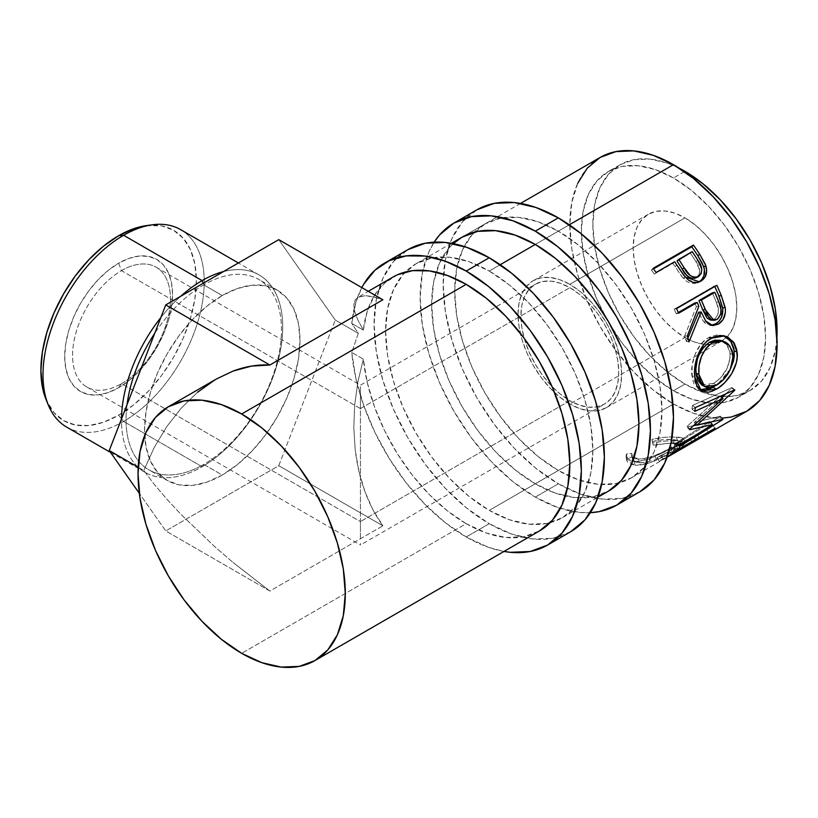 <?xml version="1.0" encoding="UTF-8"?>
<svg xmlns="http://www.w3.org/2000/svg" width="818" height="818" viewBox="0 0 818 818"><rect width="100%" height="100%" fill="white"/><g stroke="black" fill="none" stroke-linecap="round" stroke-linejoin="round"><path stroke-width="0.61" stroke-dasharray="4.09 3.07" d="M558.316 483.796A162.843 94.019 -120 0 0 639.737 491.853L622.293 498.315L602.385 499.113L580.78 494.205L558.316 483.796L535.289 497.088L558.316 483.796L535.851 468.264L514.256 448.233L494.348 424.45L476.894 397.845L462.579 369.419L451.935 340.288L445.381 311.566L443.172 284.347L445.381 259.684L451.935 238.529L462.579 221.688L476.894 209.807A162.843 94.019 -120 0 0 451.935 340.288A162.843 94.019 -120 0 0 558.316 483.796M590.361 512.692A162.843 94.019 60 0 1 535.289 497.088A162.843 94.019 60 0 1 434.164 242.148L428.908 251.821L422.354 272.987L420.145 297.65L422.354 324.858L428.908 353.591L439.542 382.722L453.867 411.137L471.311 437.742L491.219 461.526L512.825 481.567L535.289 497.088L557.753 507.508L579.359 512.405L590.361 512.692M453.254 243.641L449.123 247.895L439.542 263.059L433.642 282.098L431.659 304.296L433.642 328.785L439.542 354.644L449.123 380.861L462.006 406.434L477.712 430.38L495.626 451.781L515.074 469.818L535.289 483.796L555.504 493.162L574.952 497.579L592.866 496.863L608.572 491.045A146.555 84.612 60 0 1 565.371 496.005A146.555 84.612 60 0 1 535.289 483.796A146.555 84.612 60 0 1 436.117 272.128A146.555 84.612 60 0 1 462.006 237.2L485.043 223.907A146.555 84.612 -120 0 0 455.268 278.703A146.555 84.612 -120 0 0 558.316 470.493L535.289 483.796L558.316 470.493A146.555 84.612 -120 0 0 569.256 476.137A146.555 84.612 -120 0 0 631.598 477.753A146.555 84.612 -120 0 0 654.063 360.319A146.555 84.612 -120 0 0 558.316 231.167A146.555 84.612 -120 0 0 485.043 223.907L500.739 218.089L518.663 217.373L538.101 221.79L558.316 231.167L535.289 244.459L558.316 231.167L578.541 245.134L597.978 263.171L615.893 284.572L631.598 308.519L644.482 334.092L654.063 360.309L659.962 386.168L661.956 410.667L659.962 432.855L654.063 451.904L644.482 467.058L631.598 477.753L615.893 483.571L597.978 484.287L578.541 479.869L558.316 470.493L538.101 456.526L518.663 438.489L500.739 417.088L485.043 393.141L472.15 367.568L462.579 341.351L456.679 315.492L454.685 290.993L456.679 268.805L462.579 249.756L472.15 234.602L485.043 223.907M121.504 270.625A69.213 39.959 -60 0 1 170.441 298.877A69.213 39.959 -60 0 1 121.504 383.642L118.62 387.732A76.258 44.029 120 0 0 172.547 294.337A76.258 44.029 120 0 0 118.62 263.202L121.504 270.625L360.431 408.571L360.431 521.587L121.504 383.642A69.213 39.959 120 0 0 166.719 322.65A69.213 39.959 120 0 0 156.105 267.189A69.213 39.959 120 0 0 121.504 270.625A69.213 39.959 120 0 0 76.289 331.607A69.213 39.959 120 0 0 86.902 387.067A69.213 39.959 120 0 0 121.504 383.642L360.431 521.587L360.431 391.239L360.431 408.571L569.829 287.67A69.213 39.959 -120 0 0 535.228 284.245A69.213 39.959 -120 0 0 524.624 339.705A69.213 39.959 -120 0 0 569.829 400.687L360.431 521.587L569.829 400.687L560.289 394.092L551.107 385.575L542.641 375.472L535.228 364.163L529.144 352.088L524.624 339.705L521.833 327.497L520.892 315.932L521.833 305.451L524.624 296.453L529.144 289.296L535.228 284.245L542.641 281.494L551.107 281.167L560.289 283.243L569.829 287.67L579.379 294.276L588.561 302.783L597.017 312.895L604.441 324.204L610.525 336.28L615.044 348.662L617.835 360.871L618.776 372.435L617.835 382.916L615.044 391.914L610.525 399.072L604.441 404.123L597.017 406.863L588.561 407.2L579.379 405.114L569.829 400.687A69.213 39.959 -120 0 0 604.441 404.123A69.213 39.959 -120 0 0 615.044 348.662A69.213 39.959 -120 0 0 569.829 287.67L360.431 408.571L360.431 531.526L360.431 408.571L121.504 270.625L118.62 263.202L108.109 270.472L97.986 279.858L88.671 290.993L80.491 303.458L73.794 316.76L68.804 330.4L65.737 343.857L64.704 356.597L65.737 368.151L68.804 378.059L73.794 385.943L80.491 391.515L88.671 394.542L97.986 394.91L108.109 392.609L118.62 387.732L129.142 380.462L139.264 371.086L148.579 359.94L156.759 347.486L163.457 334.173L168.447 320.533L171.514 307.077L172.547 294.337L171.514 282.783L168.447 272.875L163.457 264.991L156.759 259.429L148.579 256.402L139.264 256.024L129.142 258.324L118.62 263.202A76.258 44.029 120 0 0 64.704 356.597A76.258 44.029 120 0 0 118.62 387.732L121.504 383.642A69.213 39.959 -60 0 1 72.567 355.38A69.213 39.959 -60 0 1 121.504 270.625M46.012 399.409A109.919 63.467 120 0 0 118.62 415.217L123.61 421.423A113.988 65.808 -60 0 1 48.313 405.033M202.107 466.741L203.774 464.379A109.919 63.467 -60 0 1 127.025 404.705A109.919 63.467 120 0 0 148.815 469.818A109.919 63.467 120 0 0 203.774 464.379L222.261 475.053A109.919 63.467 -60 0 1 167.301 480.493A109.919 63.467 -60 0 1 150.451 392.415A109.919 63.467 -60 0 1 222.261 295.554L203.774 284.879L203.161 283.304L203.774 284.879A109.919 63.467 120 0 0 154.735 333.304A109.919 63.467 -60 0 1 203.774 284.879L222.261 295.554L237.424 288.519L252.005 285.206L265.441 285.748L277.22 290.104L286.883 298.13L294.071 309.501L298.488 323.775L299.981 340.421L298.488 358.795L294.071 378.192L286.883 397.855L277.22 417.037L265.441 434.992L252.005 451.045L237.424 464.573L222.261 475.053L207.097 482.078L192.516 485.391L179.081 484.859L167.301 480.493L157.629 472.477L150.451 461.107L146.023 446.822L144.53 430.176L146.023 411.802L150.451 392.415L157.629 372.752L167.301 353.57L179.081 335.605L192.516 319.552L207.097 306.034L222.261 295.554A109.919 63.467 -60 0 1 277.22 290.104A109.919 63.467 -60 0 1 294.071 378.192A109.919 63.467 -60 0 1 222.261 475.053L203.774 464.379A109.919 63.467 120 0 0 275.574 367.517A109.919 63.467 120 0 0 258.733 279.429A109.919 63.467 120 0 0 203.774 284.879A109.919 63.467 -60 0 1 281.494 329.756A109.919 63.467 -60 0 1 203.774 464.379L202.107 466.741A113.988 65.808 -60 0 1 145.113 472.385A113.988 65.808 -60 0 1 121.514 418.928A113.988 65.808 120 0 0 202.107 466.741L123.61 421.423L202.107 466.741A113.988 65.808 120 0 0 281.985 339.981A113.988 65.808 120 0 0 223.457 271.586A113.988 65.808 -60 0 1 259.101 274.95A113.988 65.808 -60 0 1 276.576 366.29A113.988 65.808 -60 0 1 202.107 466.741M180.758 296.239A113.988 65.808 120 0 0 160.86 317.527A113.988 65.808 -60 0 1 180.758 296.239M360.431 386.699L360.431 398.632L360.431 386.699M66.616 427.068A113.988 65.808 120 0 0 123.61 421.423A113.988 65.808 120 0 0 198.079 320.973A113.988 65.808 120 0 0 180.604 229.623M466.199 523.684A146.555 84.612 -120 0 0 539.481 530.943L523.776 536.751L505.861 537.467L486.413 533.05L466.199 523.684L241.658 653.316L466.199 523.684L447.528 510.943L429.47 494.706L412.609 475.493L397.507 453.949L384.654 430.769L374.46 406.72L367.282 382.568L363.335 359.133L351.74 352.435L358.304 333.345L351.74 323.427A162.843 94.019 60 0 1 361.822 287.609L355.922 302.067L351.74 323.427L363.335 330.114L351.74 323.427L358.304 333.345L335.278 320.053L278.764 239.654L335.278 320.053L358.304 333.345L351.74 352.435L363.335 359.133A146.555 84.612 -120 0 0 466.199 523.684M489.225 523.684A162.843 94.019 -120 0 0 570.647 531.741L553.203 538.203L533.295 539.001L511.69 534.093L489.225 523.684L466.199 536.976L489.225 523.684A162.843 94.019 -120 0 1 382.844 380.176A162.843 94.019 -120 0 1 407.804 249.694L393.489 261.576L382.844 278.417L376.29 299.572L374.082 324.235L376.29 351.454L382.844 380.176L393.489 409.307L407.804 437.732L425.258 464.338L445.166 488.121L466.761 508.152L489.225 523.684M503.99 551.434A162.843 94.019 60 0 1 466.199 536.976A162.843 94.019 60 0 1 351.74 352.435L355.922 378.622L363.785 405.656L375.053 432.63L389.348 458.663L406.209 482.865L425.063 504.45L445.278 522.682L466.199 536.976L488.663 547.395L503.99 551.434M569.829 404.01A73.283 42.311 60 0 1 521.966 339.439A73.283 42.311 60 0 1 533.193 280.717A73.283 42.311 60 0 1 569.829 284.347L684.983 217.864A73.283 42.311 -120 0 0 648.347 214.244A73.283 42.311 -120 0 0 637.11 272.956A73.283 42.311 -120 0 0 684.983 337.537L569.829 404.01L684.983 337.537L674.87 330.544L665.157 321.535L656.189 310.83L648.337 298.856L641.895 286.065L637.11 272.956L634.165 260.032L633.163 247.782L634.165 236.688L637.11 227.169L641.895 219.582L648.337 214.244L656.189 211.33L665.157 210.972L674.87 213.181L684.983 217.864L695.095 224.858L704.809 233.876L713.766 244.572L721.619 256.545L728.061 269.337L732.856 282.445L735.801 295.37L736.793 307.619L735.801 318.713L732.856 328.233L728.061 335.82L721.619 341.167L713.766 344.071L704.809 344.429L695.095 342.221L684.983 337.537A73.283 42.311 -120 0 0 721.619 341.167A73.283 42.311 -120 0 0 732.856 282.445A73.283 42.311 -120 0 0 684.983 217.864L569.829 284.347A73.283 42.311 60 0 1 617.702 348.928A73.283 42.311 60 0 1 606.475 407.64A73.283 42.311 60 0 1 569.829 404.01L579.942 408.703L589.666 410.912L598.623 410.554L606.475 407.64L612.917 402.303L617.702 394.716L620.658 385.196L621.649 374.102L620.658 361.853L617.702 348.928L612.917 335.82L606.475 323.028L598.623 311.055L589.666 300.349L579.942 291.331L569.829 284.347L559.727 279.664L550.003 277.455L541.046 277.813L533.193 280.717L526.751 286.065L521.966 293.642L519.011 303.171L518.019 314.265L519.011 326.515L521.966 339.439L526.751 352.548L533.193 365.339L541.046 377.313L550.003 388.008L559.727 397.027L569.829 404.01M684.4 171.668L673.47 177.976A130.277 75.215 60 0 1 758.572 292.783A130.277 75.215 60 0 1 738.603 397.17A130.277 75.215 60 0 1 673.47 390.718L684.983 384.071A130.277 75.215 -120 0 0 750.116 390.523A130.277 75.215 -120 0 0 776.926 337.231L775.331 350.615L770.086 367.548L761.578 381.014L750.116 390.523L738.603 397.17L724.646 402.344L708.715 402.977L691.435 399.051L673.47 390.718A130.277 75.215 60 0 1 588.357 275.922A130.277 75.215 60 0 1 608.326 171.524A130.277 75.215 60 0 1 673.47 177.976L684.4 171.668M569.308 224.817L535.289 244.459L569.308 224.817M600.187 157.424A146.555 84.612 -120 0 0 577.723 274.868A146.555 84.612 -120 0 0 673.47 404.02L489.225 510.381A146.555 84.612 60 0 1 396.904 391.781A146.555 84.612 60 0 1 405.35 272.016A146.555 84.612 60 0 1 415.953 263.795A146.555 84.612 60 0 1 489.225 271.055L500.217 264.705L489.225 271.055A146.555 84.612 60 0 1 584.972 400.206A146.555 84.612 60 0 1 562.508 517.641A146.555 84.612 60 0 1 550.085 522.712A146.555 84.612 60 0 1 489.225 510.381L673.47 404.02A146.555 84.612 -120 0 0 746.742 411.27M668.245 451.894L664.104 454.287A142.485 82.27 60 0 0 672.447 448.182L712.744 424.92L672.447 448.182L674.717 451.536L672.447 448.182A142.485 82.27 60 0 1 657.089 457.61L661.22 455.217L657.089 457.61L658.919 461.229L663.061 458.837L661.22 455.217A142.485 82.27 -120 0 0 668.245 451.894A142.485 82.27 -120 0 0 674.369 447.691L676.281 450.636L674.369 447.691L689.871 438.745L691.783 441.679L689.871 438.745L674.369 447.691A142.485 82.27 60 0 1 661.22 455.217L663.061 458.837A146.555 84.612 -120 0 0 668.183 456.567A146.555 84.612 60 0 1 663.061 458.837L658.919 461.229A146.555 84.612 -120 0 0 666.138 457.814A146.555 84.612 -120 0 0 667.099 457.242M687.877 440.565L683.746 442.947A142.485 82.27 60 0 0 689.871 438.745A142.485 82.27 60 0 1 676.721 446.27L680.852 443.888L676.721 446.27L678.562 449.89L682.693 447.507L680.852 443.888A142.485 82.27 -120 0 0 687.877 440.565A142.485 82.27 -120 0 0 694.001 436.352L695.913 439.297L694.001 436.352L706.404 429.194L708.316 432.139L706.404 429.194L694.001 436.352A142.485 82.27 60 0 1 680.852 443.888L682.693 447.507A146.555 84.612 -120 0 0 687.815 445.227A146.555 84.612 60 0 1 682.693 447.507L678.562 449.89A146.555 84.612 -120 0 0 685.781 446.475M704.349 435.687A146.555 84.612 60 0 1 699.226 437.957L695.095 440.35A146.555 84.612 -120 0 0 702.314 436.924M654.4 442.599L652.652 442.978L653.275 445.135L669.472 443.1L678.48 443.806L679.952 445.391L677.682 448.049L664.175 455.841L655.198 459.644L646.537 462.17L640.964 462.835L636.005 462.313L633.694 461.107L632.57 459.297L632.6 457.068L627.161 457.691L626.844 460.626L628.193 462.988L631.067 464.552L637.375 465.217L650.678 462.415L666.598 455.493L682.192 446.403L685.106 443.305L684.922 442.231L681.036 440.994L666.414 440.933L654.4 442.599M619.84 164.878L608.326 171.524L596.874 181.034L588.357 194.51L583.122 211.433L581.353 231.167L583.122 252.936L588.357 275.922L596.874 299.224L608.326 321.955L622.293 343.243L638.214 362.272L655.494 378.305L673.47 390.718L684.983 384.071A130.277 75.215 -120 0 1 599.87 269.275A130.277 75.215 -120 0 1 619.84 164.878A130.277 75.215 -120 0 1 679.4 168.303L667.007 162.997L649.727 159.081L633.807 159.714L619.84 164.878L608.387 174.387L599.87 187.864L594.635 204.786L592.866 224.521L594.635 246.29L599.87 269.275L608.387 292.578L619.84 315.308L633.807 336.597L649.727 355.625L667.007 371.648L684.983 384.071L702.948 392.405L720.239 396.331L736.159 395.697L750.116 390.523M577.723 183.273L571.823 202.322L569.829 224.521L571.823 249.009L577.723 274.868L587.304 301.085L600.187 326.658L615.893 350.605L633.807 372.006L653.245 390.043L673.47 404.02L693.684 413.387L713.122 417.804M714.38 417.916L721.957 418.1M608.326 171.524L622.293 166.361L638.214 165.727L655.494 169.643L673.47 177.976L691.435 190.4L708.715 206.433L724.646 225.451L738.603 246.739L750.065 269.48L758.572 292.783L763.818 315.758L765.587 337.537L763.818 357.261L758.572 374.194L750.065 387.671L738.603 397.17M671.036 443.08L653.275 445.135L652.437 441.464C660.525 439.767 667.202 439.092 672.457 439.43L673.664 443.141L672.457 439.43L678.388 441.086L670.392 448.029L672.038 451.7L679.901 444.849L677.14 443.479M672.038 451.7L670.392 448.029C658.93 454.839 648.173 458.53 638.132 459.102L639.339 462.814C649.635 462.252 660.535 458.54 672.038 451.7M632.57 457.293L632.559 459.276L639.339 462.814L638.132 459.102L631.69 455.728L631.772 453.397L632.6 457.068L631.772 453.397L626.414 454.051L627.161 457.691L632.6 457.068M627.161 457.691L626.414 454.051L626.056 457.242L633.981 461.485L635.177 465.207L626.874 460.759L627.161 457.691M635.177 465.207L633.981 461.485C639.666 461.72 646.711 460.023 655.106 456.413L656.711 460.105C648.193 463.734 641.015 465.442 635.177 465.207M656.711 460.105L655.106 456.413L673.521 447.139L675.249 450.8L656.711 460.105M675.249 450.8L673.521 447.139L683.551 438.755L676.384 437.027L677.59 440.749L685.085 442.497L675.249 450.8M677.59 440.749L676.384 437.027C669.932 436.556 661.772 437.323 651.905 439.338L652.652 442.978C662.662 441.004 670.975 440.258 677.59 440.749M653.275 445.135L651.905 439.338L653.275 445.135M652.437 441.464L651.905 439.338L665.463 437.252L678.153 437.139L682.13 437.753L683.582 438.847L680.504 442.732L664.901 451.833L649.155 458.724L638.418 461.321L631.854 461.28L627.242 459.307L626.005 456.965L626.414 454.051L631.772 453.397L631.66 455.626L632.692 457.415L634.911 458.601L639.717 459.123L645.157 458.458L653.684 455.943L662.57 452.16L672.059 447.047L677.713 442.896L678.429 441.7L677.754 440.411L672.457 439.43L663.521 439.685L652.437 441.464M704.41 431.014L700.28 433.407A142.485 82.27 60 0 0 706.404 429.194A142.485 82.27 60 0 1 693.255 436.73L697.386 434.338A142.485 82.27 -120 0 0 704.41 431.014A142.485 82.27 -120 0 0 712.744 424.92L715.014 428.264L712.744 424.92A142.485 82.27 60 0 1 697.386 434.338L699.226 437.957L697.386 434.338L693.255 436.73L695.095 440.35L707.57 433.877M700.28 433.407A142.485 82.27 60 0 1 693.255 436.73L695.095 440.35A146.555 84.612 -120 0 0 695.852 440.053M683.746 442.947A142.485 82.27 60 0 1 676.721 446.27L678.562 449.89A146.555 84.612 -120 0 0 678.879 449.767M664.104 454.287A142.485 82.27 60 0 1 657.089 457.61L658.919 461.229L667.263 457.139M720.28 396.168L696.138 407.231L720.28 396.168L687.161 426.311L720.28 396.168M689.86 429.031L687.161 426.311A142.485 82.27 60 0 1 686.875 426.996L689.564 429.747L686.875 426.996L693.766 425.626L686.875 426.996A142.485 82.27 60 0 0 687.161 426.311L689.86 429.031M710.627 422.477L709.881 421.577L696.742 424.971L709.881 421.577L710.627 422.477L677.11 443.336L679.523 446.546L677.11 443.336L710.637 422.497M681.455 444.113L679.001 440.974L709.881 421.577L679.001 440.974A142.485 82.27 60 0 1 677.11 443.336A142.485 82.27 60 0 0 679.001 440.974L681.455 444.113M722.642 419.654L720.157 416.536L710.699 422.466L720.157 416.536L722.642 419.654M722.908 419.276L720.413 416.178A142.485 82.27 60 0 1 720.157 416.536A142.485 82.27 -120 0 0 720.413 416.178L722.908 419.276M695.709 423.918L694.267 422.456L720.413 416.178L694.267 422.456L695.709 423.918M734.666 390.35L731.854 388.049L725.811 393.898L731.854 388.049L734.666 390.35M721.946 397.558L694.267 422.456L721.946 397.558M734.769 389.828L731.946 387.548A142.485 82.27 60 0 1 731.854 388.049A142.485 82.27 -120 0 0 731.946 387.548L734.769 389.828M695.382 407.569L692.539 405.442L731.946 387.548L692.539 405.442A142.485 82.27 60 0 1 691.956 409.133L694.789 411.372L691.956 409.133L695.382 407.579L692.539 405.442A142.485 82.27 60 0 1 691.956 409.133L695.382 407.579M699.891 389.818L698.265 389.02L691.895 375.687L694.758 376.945L691.895 375.687C690.198 362.671 696.967 343.703 708.419 337.722L711.149 338.253L708.419 337.722L723.316 335.677L716.997 334.93L710.515 336.638L706.363 339.041L700.77 344.347L695.218 354.051L692.161 365.094L692.202 378.08L694.042 384.266L699.891 389.818M730.454 368.949L717.12 384.859L721.742 380.902L730.454 368.949M720.361 340.339L725.699 343.488L727.846 346.239L729.83 351.464L730.137 357.599L727.059 368.458L720.361 378.1L713.654 383.376L707.038 385.81L704.093 385.728L701.006 384.388M697.202 360.022L698.725 355.564M701.68 384.838L713.654 383.376L716.527 385.206L713.654 383.376C724.523 376.26 730.014 366.28 730.116 353.437L732.969 354.695L730.116 353.437L727.028 345.022L720.413 340.349M711.333 325.288L709.922 325.288L703.02 320.861L698.664 312.22L702.273 319.766L705.269 323.274L711.333 325.288M687.907 338.069L686.363 341.525L689.032 341.832L686.363 341.525L687.907 338.069M687.284 336.065L684.656 335.922A142.485 82.27 60 0 1 686.363 341.525A142.485 82.27 60 0 0 684.656 335.922L696.404 306.627L698.838 306.239L696.404 306.627L684.656 335.922L687.284 336.065M694.84 302.957A142.485 82.27 60 0 1 696.404 306.627A142.485 82.27 60 0 0 694.84 302.957M678.306 312.507L676.241 313.703L678.623 313.212L676.241 313.703L678.306 312.507M676.537 308.591L674.216 309.214A142.485 82.27 60 0 1 676.241 313.703A142.485 82.27 60 0 0 674.216 309.214L714.513 285.942L716.844 285.329L714.513 285.942A142.485 82.27 60 0 1 714.779 286.515A142.485 82.27 -120 0 0 714.513 285.942L674.216 309.214L676.537 308.591M711.118 320.124L714.329 319.296C719.104 314.818 719.758 309.132 716.302 302.261A142.485 82.27 60 0 0 712.406 292.813A142.485 82.27 60 0 1 716.302 302.261L718.347 309.102L718.143 313.928L715.177 318.713L710.515 320.053M714.329 319.296L716.957 319.449L714.329 319.296M716.302 302.261L718.797 302.036L716.302 302.261M698.296 282.261L697.273 282.752L683.153 278.263L685.187 277.077L683.153 278.263L675.085 266.658L676.895 265.134L675.085 266.658L681.885 276.689L686.68 281.433L690.74 283.314L694.911 283.478L698.705 282.036M674.635 261.76L672.887 263.386A142.485 82.27 60 0 1 675.085 266.658A142.485 82.27 60 0 0 672.887 263.386L654.288 274.122L674.635 261.76M653.132 268.335L651.455 270.073A142.485 82.27 60 0 1 654.288 274.122A142.485 82.27 60 0 0 651.455 270.073L653.521 268.877L651.455 270.073L653.132 268.335M700.372 280.901L701.844 279.5M697.181 277.087L696.353 277.66C700.852 273.324 700.719 267.997 695.975 261.699A142.485 82.27 60 0 0 690.453 253.243L692.202 251.617L677.018 260.993L690.453 253.243A142.485 82.27 60 0 1 695.975 261.699L699.738 270.318L699.042 274.654L695.423 278.1M694.441 278.406L692.345 278.488M695.954 277.864L696.936 277.271M695.975 261.699L697.887 260.318L695.975 261.699M397.507 274.756L384.654 283.089L374.46 295.38L367.282 311.229L363.335 330.114L357.895 320.063L354.695 311.566L353.805 304.766L355.227 299.817L358.938 296.801L364.869 295.779L372.906 296.781L382.885 299.766C375.728 297.139 369.716 295.809 364.869 295.779L357.865 297.323L368.264 291.331M489.225 271.055L509.45 285.022L528.888 303.059L546.802 324.46L562.508 348.407L575.402 373.979L584.972 400.206L590.872 426.055L592.866 450.554L590.872 472.743L584.972 491.792L575.402 506.945L562.508 517.641L546.802 523.459L528.888 524.174L509.45 519.757L489.225 510.381L469.011 496.414L449.573 478.377L431.659 456.976L415.953 433.029L403.059 407.456L393.489 381.239L387.589 355.38L385.595 330.881L387.589 308.693L393.489 289.644L403.059 274.49L415.953 263.795L431.659 257.977L449.573 257.261L469.011 261.678L489.225 271.055M269.868 591.056L165.747 530.943L139.305 493.326L165.747 530.943L269.868 591.056L382.885 525.8L278.764 465.698L165.747 530.943L278.764 465.698L335.278 320.053L278.764 465.698L382.885 525.8L372.906 509.696L364.869 491.465L358.938 471.465L355.227 450.064L353.805 427.702L354.695 404.787L357.895 381.781L363.335 359.133L357.895 381.781L354.695 404.787L353.805 427.702L355.227 450.064C357.108 465.391 360.319 479.195 364.869 491.465C369.716 504.604 375.728 516.046 382.885 525.8L269.868 591.056L233.058 562.487L269.868 591.056M138.191 467.262L143.784 470.493L154.224 484.307L166.882 499.215L181.463 514.859L214.95 546.874L233.058 562.487L214.95 546.874L181.463 514.859L166.882 499.215L154.224 484.307L143.784 470.493L138.191 467.262M216.351 379.031L197.619 392.211L181.463 407.865L166.882 426.434L154.224 447.477L143.784 470.493L154.224 447.477L166.882 426.434L181.463 407.865L197.619 392.211M216.443 378.979L214.95 379.849M392.916 277.087A146.555 84.612 -120 0 0 363.335 330.114L357.895 320.063L354.695 311.566L353.805 304.766L355.227 299.817L357.865 297.323M146.514 225.594L161.811 225.911L173.59 230.277L183.252 238.294L190.43 249.664L194.858 263.948L196.351 280.594L194.858 298.969L190.43 318.355L183.252 338.018L173.59 357.2L161.811 375.165L148.365 391.209L133.784 404.736L118.62 415.217L103.457 422.252L88.886 425.554L75.44 425.023L63.661 420.656L53.998 412.64L46.074 399.562M360.431 538.909L360.431 521.587L360.431 538.909M86.902 387.067L360.431 544.992L360.431 543.459L360.431 544.992L604.441 404.123M152.373 224.797A113.988 65.808 -60 0 1 202.874 299.47A113.988 65.808 -60 0 1 123.61 421.423L118.62 415.217A109.919 63.467 120 0 0 195.062 297.619A109.919 63.467 120 0 0 146.361 225.615M666.138 457.814L631.598 477.753M156.105 267.189L360.431 385.166L535.228 284.245M145.113 472.385L110.573 452.446M167.301 480.493L148.815 469.818M533.193 280.717L648.347 214.244M562.508 517.641L597.999 497.15M520.534 203.416L462.006 237.2M451.444 243.304L415.953 263.795M678.388 441.086L679.901 444.849M631.69 455.728L632.559 459.276M626.056 457.242L626.874 460.759M683.551 438.755L685.095 442.518M698.265 389.02L701.353 390.881M722.12 335.329L724.564 335.922M709.922 325.288L712.693 325.533M697.273 282.752L699.492 281.832M606.475 407.64L721.619 341.167M277.22 290.104L258.733 279.429M259.101 274.95L238.375 262.977"/><path stroke-width="1.23" d="M476.894 209.807A162.843 94.019 -120 0 1 558.316 217.864L580.78 233.396L602.385 253.427L622.293 277.21L639.737 303.815L654.063 332.241L664.697 361.372L671.251 390.094L673.47 417.313L671.251 441.976L664.697 463.131L654.063 479.972L639.737 491.853A162.843 94.019 -120 0 0 664.707 361.372A162.843 94.019 -120 0 0 558.316 217.864L535.289 231.167A162.843 94.019 60 0 1 641.67 374.664A162.843 94.019 60 0 1 616.711 505.156A162.843 94.019 60 0 1 590.361 512.692L599.267 511.618L616.711 505.156L631.036 493.274L641.67 476.424L648.224 455.268L650.433 430.605L648.224 403.386L641.67 374.664L631.036 345.533L616.711 317.118L599.267 290.502L579.359 266.729L557.753 246.688L535.289 231.167L558.316 217.864L535.851 207.455L514.256 202.547L494.348 203.345L476.894 209.807L453.867 223.099A162.843 94.019 60 0 1 535.289 231.167L512.825 220.748L491.219 215.84L471.311 216.637L453.867 223.099A162.843 94.019 60 0 0 434.164 242.148L439.542 234.981L453.867 223.099M451.444 243.304L462.006 237.2A146.555 84.612 60 0 1 535.289 244.459A146.555 84.612 60 0 1 631.036 373.611A146.555 84.612 60 0 1 608.572 491.056L621.455 480.36L631.036 465.197L636.936 446.158L638.919 423.959L636.936 399.46L631.036 373.611L621.455 347.394L608.572 321.822L592.866 297.864L574.952 276.464L555.504 258.437L535.289 244.459L515.074 235.083L495.626 230.676L477.712 231.382L462.006 237.2L453.254 243.641M238.375 262.977L180.604 229.623A113.988 65.808 120 0 0 123.61 235.277L202.107 280.594A113.988 65.808 120 0 0 180.758 296.239A113.988 65.808 -60 0 1 202.107 280.594L203.161 283.304L202.107 280.594L123.61 235.277L118.62 235.717A109.919 63.467 120 0 0 46.012 399.409L48.313 405.033A113.988 65.808 -60 0 1 123.61 235.277A113.988 65.808 120 0 0 49.141 335.728A113.988 65.808 120 0 0 66.616 427.068L110.573 452.446M160.86 317.527A113.988 65.808 120 0 0 121.514 418.928A113.988 65.808 -60 0 1 160.86 317.527M127.025 404.705A109.919 63.467 -60 0 1 154.735 333.304A109.919 63.467 120 0 0 127.025 404.705M368.264 291.331L392.916 277.087A146.555 84.612 -120 0 1 466.199 284.347L486.413 298.325L505.861 316.351L523.776 337.752L539.481 361.709L552.365 387.282L561.946 413.499L567.845 439.348L569.829 463.847L567.845 486.045L561.946 505.084L552.365 520.248L539.481 530.943A146.555 84.612 -120 0 0 561.946 413.499A146.555 84.612 -120 0 0 466.199 284.347L241.658 413.98A146.555 84.612 60 0 1 337.405 543.132A146.555 84.612 60 0 1 314.94 660.576A146.555 84.612 60 0 1 241.658 653.316L221.443 639.349L202.005 621.312L184.081 599.911L168.385 575.964L155.492 550.381L145.921 524.164L140.021 498.315L138.027 473.816L140.021 451.618L145.921 432.579L155.492 417.415L168.385 406.73L184.081 400.912L202.005 400.196L221.443 404.613L241.658 413.98L261.883 427.957L281.32 445.994L299.235 467.395L314.94 491.342L327.834 516.915L337.405 543.132L343.304 568.991L345.298 593.479L343.304 615.678L337.405 634.727L327.834 649.881L314.94 660.576L299.235 666.394L281.32 667.099L261.883 662.692L241.658 653.316A146.555 84.612 60 0 1 145.921 524.164A146.555 84.612 60 0 1 168.385 406.73A146.555 84.612 60 0 1 241.658 413.98L466.199 284.347L447.528 275.523L429.47 270.911L412.609 270.646L397.507 274.756M407.804 249.694L425.258 243.232L445.166 242.435L466.761 247.343L489.225 257.752L511.69 273.284L533.295 293.314L553.203 317.098L570.647 343.703L584.972 372.129L595.616 401.26L602.16 429.982L604.379 457.201L602.16 481.863L595.616 503.019L584.972 519.859L570.647 531.741A162.843 94.019 -120 0 0 595.616 401.26A162.843 94.019 -120 0 0 489.225 257.752L466.199 271.055A162.843 94.019 60 0 1 572.58 414.552A162.843 94.019 60 0 1 547.62 545.044A162.843 94.019 60 0 1 503.99 551.434L510.268 552.293L530.176 551.506L547.62 545.044L561.946 533.162L572.58 516.311L579.134 495.156L581.353 470.493L579.134 443.274L572.58 414.552L561.946 385.421L547.62 357.006L530.176 330.39L510.268 306.617L488.663 286.576L466.199 271.055L489.225 257.752A162.843 94.019 -120 0 0 407.804 249.694L384.777 262.987A162.843 94.019 60 0 1 466.199 271.055L445.278 261.187L425.063 256.075L406.209 255.891L389.348 260.625L375.053 270.144L363.785 284.112L361.822 287.609A162.843 94.019 60 0 1 384.777 262.987M684.983 171.33L684.4 171.668L684.983 171.33L679.4 168.303A130.277 75.215 -120 0 1 684.983 171.33A130.277 75.215 -120 0 1 776.926 337.231L777.1 330.881L775.331 309.112L770.086 286.136L761.578 262.823L750.116 240.093L736.159 218.805L720.239 199.786L702.948 183.753L684.983 171.33M721.957 418.1L731.047 417.088L746.742 411.27A146.555 84.612 -120 0 0 769.217 293.836A146.555 84.612 -120 0 0 673.47 164.684L569.308 224.817L673.47 164.684A146.555 84.612 -120 0 0 600.187 157.424L587.304 168.119L577.723 183.273M535.289 244.459L500.217 264.705L535.289 244.459M701.844 279.5L703.92 275.84L704.38 269.122L702.304 263.376L697.836 255.737A142.485 82.27 -120 0 0 691.762 246.801A142.485 82.27 60 0 1 697.836 255.737L699.687 254.255A146.555 84.612 -120 0 0 693.439 245.063L691.762 246.801L653.521 268.877L691.762 246.801L693.439 245.063L653.132 268.335L693.439 245.063A146.555 84.612 60 0 1 699.687 254.255L705.29 264.224L706.691 270.359L705.208 276.852L702.55 279.991L699.952 281.617L697.079 282.558L692.887 282.333L688.776 280.359L684.022 275.635L676.895 265.134A146.555 84.612 -120 0 0 674.635 261.76L656.036 272.496A146.555 84.612 -120 0 0 653.132 268.335A146.555 84.612 -120 0 1 656.036 272.496L674.635 261.76A146.555 84.612 -120 0 1 676.895 265.134L685.187 277.077L699.472 281.832L700.893 281.126C706.098 277.885 707.754 272.731 705.842 265.666L699.687 254.255L697.836 255.737L703.807 266.842L705.842 265.666L703.807 266.842C705.627 273.744 703.92 278.805 698.705 282.036L698.296 282.261M710.351 325.308L713.071 324.981L716.578 323.284L719.002 321.167L721.476 317.282L722.815 308.948L718.889 295.983A142.485 82.27 -120 0 0 714.779 286.515A142.485 82.27 60 0 1 718.889 295.983L721.343 295.646A146.555 84.612 -120 0 0 716.844 285.329L676.537 308.591L716.844 285.329A146.555 84.612 60 0 1 721.343 295.646L725.392 308.979L725.361 312.721L723.03 319.613L718.368 324.122L712.999 325.554L707.887 323.407L705.77 321.116L701.159 311.995L689.032 341.832A146.555 84.612 -120 0 0 687.284 336.065L698.838 306.239A146.555 84.612 -120 0 0 697.222 302.466L678.623 313.212A146.555 84.612 -120 0 0 676.537 308.591A146.555 84.612 -120 0 1 678.623 313.212L697.222 302.466L694.84 302.957L678.306 312.507L694.84 302.957L697.222 302.466A146.555 84.612 -120 0 1 698.838 306.239L687.284 336.065A146.555 84.612 -120 0 1 689.032 341.832L701.159 311.995L705.668 320.973L712.693 325.533L718.368 324.122C723.725 320.707 726.016 315.247 725.239 307.732L721.343 295.646L718.889 295.983L722.662 307.742L725.239 307.732L722.662 307.742C723.378 315.083 721.057 320.441 715.699 323.836L718.368 324.122L715.699 323.836L711.333 325.288M736.721 349.613L737.161 357.354L736.272 362.814L731.742 373.55L724.615 382.793L718.388 387.916L712.151 391.229L708.235 392.262L701.599 391.024L696.926 385.799L695.065 379.429L694.554 371.679L694.983 366.075L697.999 354.797L703.511 344.93L707.13 341.116L713.255 337.169L719.748 335.513L724.002 335.789L727.959 337.18L734.186 343.059L736.721 349.613M712.396 424.644L689.564 429.747A146.555 84.612 -120 0 0 689.86 429.031L723.081 398.509L694.789 411.372A146.555 84.612 -120 0 0 695.382 407.569L734.769 389.828A146.555 84.612 60 0 1 734.666 390.35L696.956 425.186L722.908 419.276A146.555 84.612 60 0 1 722.642 419.654L679.523 446.546A146.555 84.612 -120 0 0 681.455 444.113L712.396 424.644L710.627 422.477L712.396 424.644L681.455 444.113A146.555 84.612 -120 0 1 679.523 446.546L722.642 419.654A146.555 84.612 -120 0 0 722.908 419.276L696.956 425.186L695.709 423.918L696.956 425.186L734.666 390.35A146.555 84.612 -120 0 0 734.769 389.828L695.382 407.579A146.555 84.612 -120 0 1 694.789 411.372L723.081 398.509L689.86 429.031A146.555 84.612 -120 0 1 689.564 429.747L712.396 424.644M707.57 433.877L715.014 428.264L674.717 451.536L667.099 457.242A146.555 84.612 -120 0 0 674.717 451.536L715.014 428.264A146.555 84.612 60 0 1 706.445 434.542A146.555 84.612 60 0 1 704.349 435.687M676.578 451.096A146.555 84.612 60 0 1 670.279 455.421A146.555 84.612 60 0 1 668.183 456.567A146.555 84.612 -120 0 0 676.578 451.096L692.079 442.149L676.578 451.096L676.281 450.636L676.578 451.096M670.279 455.421L685.781 446.475A146.555 84.612 -120 0 0 692.079 442.149L691.783 441.679L692.079 442.149A146.555 84.612 -120 0 1 678.879 449.767M696.22 439.757A146.555 84.612 60 0 1 689.911 444.092A146.555 84.612 60 0 1 687.815 445.227A146.555 84.612 -120 0 0 696.22 439.757L708.613 432.599L696.22 439.757L695.913 439.297L696.22 439.757M689.911 444.092L702.314 436.924A146.555 84.612 -120 0 0 708.613 432.599L708.316 432.139L708.613 432.599A146.555 84.612 -120 0 1 695.852 440.053M706.445 434.542L746.742 411.27L759.636 400.585L769.206 385.421L775.106 366.382L777.1 344.184L775.106 319.685L769.206 293.836L759.636 267.619L746.742 242.036L731.047 218.089L713.122 196.688L693.684 178.651L673.47 164.684L653.245 155.308L633.807 150.901L615.893 151.606L600.187 157.424L520.534 203.416M713.122 417.804L714.38 417.916M677.14 443.479L671.036 443.08M720.28 396.168L723.081 398.509L720.28 396.168M696.742 424.971L693.766 425.626L696.742 424.971M725.811 393.898L721.946 397.558L725.811 393.898M716.271 389.235L713.408 387.292L699.891 389.818L705.382 390.36L713.408 387.292L716.271 389.235C727.683 383.213 739.094 365.748 737.09 352.098L733.061 341.454L724.605 335.922L711.149 338.253C699.707 344.173 693.02 363.591 694.758 376.945L701.343 390.881L716.271 389.235M723.316 335.677L730.75 341.178L734.227 350.84L737.09 352.098L734.227 350.84L730.454 368.949L733.409 361.27L734.288 355.953L733.869 348.437L731.364 342.077L725.177 336.443L723.316 335.677M701.517 384.746L697.785 380.247L696.261 375.104L695.862 368.959L697.233 359.92M720.361 340.339L709.482 342.2L714.727 340.165L720.361 340.339M698.725 355.564L703.245 347.609L709.482 342.2C699.656 349.664 695.167 359.971 696.016 373.131L698.869 374.388C697.969 360.902 702.427 350.39 712.243 342.854L709.482 342.2L712.243 342.854L722.969 341.065L729.748 345.871L732.969 354.695C732.897 367.896 727.417 378.069 716.527 385.206L704.707 386.597L698.869 374.388L696.016 373.131L701.68 384.838L704.707 386.607M698.664 312.22L701.159 311.995L698.664 312.22L687.907 338.069L698.664 312.22M698.971 300.574L712.406 292.813L698.971 300.574L702.734 309.828L698.971 300.574L701.353 300.083L698.971 300.574M710.515 320.053L707.028 318.09L702.734 309.828L711.118 320.124L713.807 320.257M716.957 319.449L713.838 320.267L705.218 309.593L702.734 309.828L705.218 309.593L701.353 300.083L714.789 292.323L712.406 292.813L714.789 292.323L701.353 300.083L708.255 316.269L711.261 319.48L713.122 320.175L715.075 320.165L717.805 318.867L720.74 314.01L720.914 309.071L718.797 302.036A146.555 84.612 -120 0 0 714.789 292.323A146.555 84.612 -120 0 1 718.797 302.036C722.335 309.081 721.721 314.879 716.957 319.449M697.672 282.578L700.413 280.871M697.181 277.087L696.353 277.66C690.392 279.265 685.688 276.433 682.222 269.142L677.018 260.993L682.222 269.142L684.124 267.752L682.222 269.142L686.466 275.124L690.208 277.936L692.376 278.498M695.423 278.1L694.441 278.406M698.47 276.627C692.457 278.161 687.682 275.196 684.124 267.752L690.269 275.605L694.441 277.425L698.47 276.627L701.138 273.58L701.793 269.163L697.887 260.318C702.734 266.77 702.928 272.2 698.47 276.627L695.954 277.864M684.124 267.752L678.776 259.378L677.018 260.993L692.202 251.617L678.776 259.378L684.124 267.752M697.887 260.318A146.555 84.612 -120 0 0 692.202 251.617A146.555 84.612 -120 0 1 697.887 260.318M713.971 341.955L708.971 345.196L706.016 348.304L701.527 356.392L699.063 365.564L698.869 374.388L700.658 381.73L704.4 386.413L706.967 387.466L709.912 387.599L714.83 386.116L723.235 379.889L729.932 370.084L733.01 358.979L732.192 350.738L728.511 344.419L725.822 342.261L721.231 340.717L713.971 341.955M168.385 406.73L216.443 378.979L233.058 371.075C245.727 366.392 257.997 364.378 269.868 365.022L382.885 299.766L278.764 239.654L165.747 304.909L278.764 239.654L382.885 299.766L269.868 365.022L165.747 304.909L109.244 450.554L139.305 493.326L109.244 450.554L138.191 467.262L109.244 450.554L165.747 304.909L269.868 365.022L251.515 366.096L233.058 371.075L216.351 379.031M214.95 379.849L197.619 392.211M46.074 399.562L42.393 386.986L40.9 370.339L42.393 351.975L46.82 332.578L53.998 312.916L63.661 293.734L75.44 275.778L88.886 259.725L103.457 246.198L118.62 235.717L133.784 228.692L146.514 225.594M202.107 280.594A113.988 65.808 -60 0 1 223.457 271.586A113.988 65.808 120 0 0 202.107 280.594M123.61 235.277A113.988 65.808 -60 0 1 152.373 224.797L146.361 225.615A109.919 63.467 120 0 0 118.62 235.717L123.61 235.277M639.737 491.853L616.711 505.156M539.481 530.943L314.94 660.576M570.647 531.741L547.62 545.044M597.999 497.15L608.572 491.056M720.413 340.349L722.969 341.055"/></g></svg>

